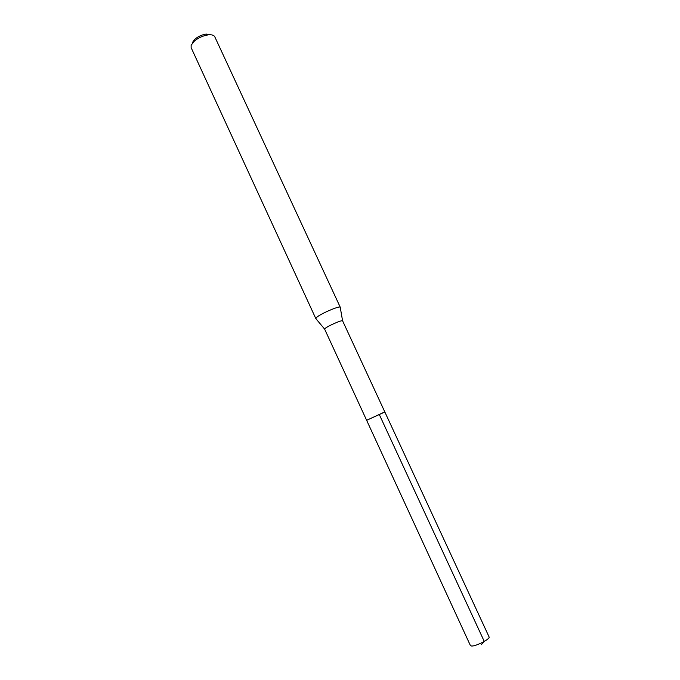 <?xml version="1.0" encoding="UTF-8"?>
<svg xmlns="http://www.w3.org/2000/svg" width="680" height="680" viewBox="0 0 680 680"><rect width="100%" height="100%" fill="white"/><g stroke="black" fill="none" stroke-linecap="round" stroke-linejoin="round"><path stroke-width="1.02" d="M384.803 411.91L342.626 320.9C342.592 319.524 327.794 325.933 325.142 328.474L324.666 329.197L470.398 645.533L471.452 646C475.694 646.561 490.612 638.843 489.073 636.905L384.803 411.91L366.639 420.3L384.098 412.335M210.664 34.773L206.184 34.077C201.832 34.739 197.99 36.508 194.667 39.398L192.465 42.466M191.131 45.347L191.139 47.66L315.826 318.606L316.438 317.577C319.94 313.964 340.178 305.26 340.289 307.309L214.761 36.745C213.919 35.156 211.769 34.527 208.309 34.858C202.861 35.691 198.05 37.91 193.885 41.531L191.131 45.347M324.649 329.128L315.826 318.606M483.896 641.656L481.346 644.708L484.271 641.444L379.185 414.281M194.667 39.398L193.885 41.531M206.184 34.077L208.309 34.858M342.584 320.841L340.28 307.555"/></g></svg>
